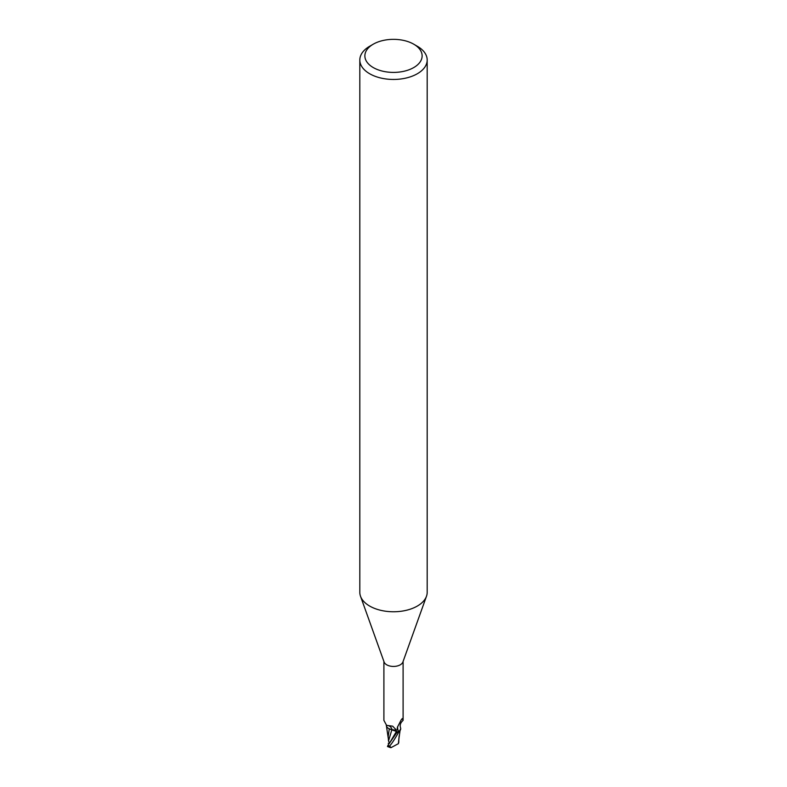 <?xml version="1.0" encoding="UTF-8"?>
<svg xmlns="http://www.w3.org/2000/svg" width="787" height="787" viewBox="0 0 787 787"><rect width="100%" height="100%" fill="white"/><g stroke="black" fill="none" stroke-linecap="round" stroke-linejoin="round"><path stroke-width="1.18" d="M413.746 44.19L417.317 46.256A33.684 19.449 180 0 1 427.184 59.999L427.184 592.316A33.684 19.449 180 0 1 426.485 596.261A33.684 19.449 180 0 1 417.317 606.069A33.684 19.449 180 0 1 383.849 610.948A33.684 19.449 180 0 1 360.515 596.261A33.684 19.449 180 0 1 359.816 592.316L359.816 59.999A33.684 19.449 180 0 1 369.683 46.256L373.254 44.19A28.627 16.527 180 0 1 413.746 44.19A28.627 16.527 180 0 1 413.746 67.564A28.627 16.527 180 0 1 373.254 67.564A28.627 16.527 180 0 1 373.254 44.19L369.683 46.256M426.485 596.261L402.895 662.015A9.601 5.539 180 0 1 400.288 664.808A9.601 5.539 180 0 1 390.745 666.205A9.601 5.539 180 0 1 384.105 662.015L360.515 596.261M427.184 59.999A33.684 19.449 180 0 1 417.317 73.752A33.684 19.449 180 0 1 380.613 77.972A33.684 19.449 180 0 1 359.816 59.999M400.681 728.919A8.667 5.007 180 0 1 399.471 731.231L398.242 730.897L397.209 729.293L397.415 727.227L401.272 719.741L402.413 718.797L403.101 720.38C400.534 722.643 399.668 725.083 400.524 727.7A8.667 5.007 180 0 1 400.681 728.919L399.029 731.713A10.015 5.784 180 0 1 397.061 732.303L387.834 745.476L387.755 746.548M389.614 743.085L388.503 740.961L391.837 729.874L396.441 731.418L397.248 732.559L396.461 731.398L397.238 732.559L396.441 731.418L389.211 728.723M383.899 661.464L383.899 720.38L386.594 725.348L392.703 726.185L396.028 729.736M395.605 729.028L396.963 732.058A9.601 5.539 180 0 0 399.471 731.231M402.118 718.57L402.413 718.797A10.438 9.946 -29.6 0 0 401.36 719.593M398.242 730.897A10.438 9.946 -29.6 0 1 397.671 726.549M403.101 720.38L403.101 661.464M386.309 725.23A8.667 5.007 180 0 0 389.988 729.205A8.667 5.007 180 0 0 391.916 729.795A4.348 2.509 180 0 1 396.51 731.379L396.963 732.058M389.368 743.41L396.461 731.398L391.867 729.815M398.684 740.419L398.399 743.656L391.031 747.65L389.595 746.027C391.592 744 394.69 739.268 398.891 731.831L400.603 729.46M391.916 729.795A10.998 6.217 169.5 0 0 388.522 725.673M400.042 730.68L398.694 740.419M389.26 728.88L388.168 736.76M388.503 740.961L388.168 736.376M398.763 742.515L398.832 738.796M398.753 742.475L398.311 743.745M398.822 740.193L398.96 737.704M399.166 735.806L398.802 740.311M390.283 747.542L391.031 747.65M398.891 731.831A10.103 5.834 180 0 1 397.091 732.343M399.029 731.713A10.015 5.784 180 0 1 397.061 732.294M389.388 743.381L388.237 743.282M396.51 731.379A15.179 8.588 169.5 0 0 395.969 729.628M389.595 746.027A10.103 5.834 180 0 1 387.834 745.476M387.125 725.506L386.594 725.348M388.227 738.019L386.387 725.653M387.46 746.529L390.273 747.542"/></g></svg>
